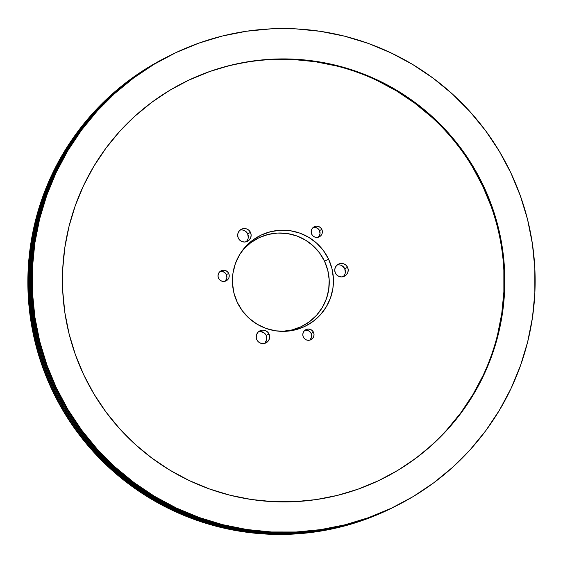 <?xml version="1.0" encoding="UTF-8"?>
<svg xmlns="http://www.w3.org/2000/svg" width="563" height="563" viewBox="0 0 563 563"><rect width="100%" height="100%" fill="white"/><g stroke="black" fill="none" stroke-linecap="round" stroke-linejoin="round"><path stroke-width="0.84" d="M265.117 342.811L266.792 339.271L266.215 335.4L269.015 333.986A6.749 6.735 -116.7 0 1 265.961 342.888A6.749 6.735 -116.7 0 1 256.841 339.735L256.2 337.188L256.587 334.584L257.931 332.325L260.043 330.762L262.59 330.122L265.194 330.509L267.446 331.867L269.015 333.986L269.656 336.54L269.276 339.144L267.925 341.396L265.813 342.966L263.266 343.599L260.662 343.212L258.41 341.854L256.841 339.735A6.749 6.735 -116.7 0 1 259.895 330.833A6.749 6.735 -116.7 0 1 269.015 333.986L266.215 335.4A6.749 6.735 63.3 0 0 258.572 331.706M248.269 237.699L247.692 233.821L250.493 232.406A6.749 6.735 -116.7 0 1 247.439 241.316A6.749 6.735 -116.7 0 1 238.318 238.163L237.677 235.608L238.065 233.005L239.409 230.746L241.52 229.183L244.068 228.55L246.671 228.937L248.93 230.295L250.493 232.406L251.133 234.961L250.753 237.565L249.402 239.824L247.291 241.386L244.743 242.027L242.139 241.633L239.887 240.281L238.318 238.163A6.749 6.735 -116.7 0 1 241.372 229.254A6.749 6.735 -116.7 0 1 250.493 232.406L247.692 233.821A6.749 6.735 63.3 0 0 240.049 230.126M345.337 272.591L344.76 268.72L347.568 267.305A6.749 6.735 -116.7 0 1 344.514 276.208A6.749 6.735 -116.7 0 1 335.386 273.055L334.746 270.507L335.133 267.904L336.484 265.645L338.595 264.082L341.143 263.442L343.74 263.829L345.999 265.187L347.568 267.305L348.208 269.86L347.821 272.464L346.47 274.716L344.359 276.285L341.811 276.919L339.215 276.532L336.956 275.173L335.386 273.055A6.749 6.735 -116.7 0 1 338.44 264.153A6.749 6.735 -116.7 0 1 347.568 267.305L344.76 268.72A6.749 6.735 63.3 0 0 337.124 265.025M282.577 331.325L292.098 329.925L301.17 326.688L309.425 321.74L316.554 315.273L322.282 307.532L326.392 298.819L328.729 289.466L329.193 279.839L327.772 270.296L324.527 261.211L328.595 259.198A50.621 50.501 -116.7 0 1 283.154 331.375A50.621 50.501 -116.7 0 1 237.276 302.352L233.934 293.006L232.477 283.196L232.955 273.287L235.355 263.667L239.585 254.708L245.475 246.749L252.808 240.098L261.302 235.01L270.627 231.682L280.423 230.232L290.318 230.731L299.924 233.159L308.883 237.41L316.842 243.329L323.5 250.683L328.595 259.198L331.938 268.544L333.402 278.354L332.923 288.263L330.523 297.883L326.294 306.842L320.396 314.801L313.063 321.459L304.569 326.547L295.251 329.876L285.455 331.318L275.56 330.819L265.947 328.398L256.995 324.147L249.036 318.222L242.379 310.867L237.276 302.352A50.621 50.501 -116.7 0 1 242.421 250.472A50.621 50.501 -116.7 0 1 328.595 259.198L324.527 261.211A49.22 49.101 63.3 0 0 241.59 251.619M491.147 206.417L482.822 186.318L483.526 185.966A221.618 221.083 -116.7 0 1 383.304 478.367A221.618 221.083 -116.7 0 1 83.753 374.881L94 394.065L106.069 412.151L119.849 428.978L135.211 444.369L152.003 458.176L170.054 470.274L189.21 480.549L209.267 488.895L230.042 495.229L251.337 499.494L272.942 501.654L294.646 501.682L316.244 499.578L337.533 495.363L358.3 489.078L378.35 480.788L397.485 470.562L415.529 458.507L432.293 444.742L447.634 429.386L461.393 412.602L473.441 394.543L483.659 375.387L491.949 355.309L498.241 334.513L502.456 313.204L504.568 291.571L504.554 269.832L502.414 248.199L498.164 226.868L491.844 206.058L483.526 185.966L473.279 166.782L461.21 148.695L447.423 131.869L432.067 116.478L415.276 102.67L397.218 90.573L378.069 80.298L358.012 71.951L337.23 65.618L315.942 61.353L294.336 59.192L272.633 59.164L251.028 61.268L229.746 65.484L208.979 71.768L188.929 80.059L169.794 90.284L151.75 102.339L134.979 116.105L119.645 131.46L105.886 148.245L93.838 166.303L83.62 185.459L75.322 205.537L69.038 226.333L64.822 247.643L62.704 269.276L62.725 291.015L64.865 312.648L69.115 333.979L75.428 354.789L83.753 374.881A221.618 221.083 -116.7 0 1 183.967 82.48A221.618 221.083 -116.7 0 1 483.526 185.966L482.822 186.318A221.618 221.083 63.3 0 0 183.615 82.655M166.233 57.405L149.913 66.378L129.399 80.08L110.327 95.738L92.888 113.198L77.244 132.284L63.549 152.819L51.93 174.6L42.499 197.423L35.349 221.069L30.55 245.306L28.15 269.902L28.164 294.618L30.606 319.221L35.434 343.472L42.619 367.132L52.078 389.976A251.999 251.379 63.3 0 0 392.692 507.65L393.073 507.46A251.999 251.379 -116.7 0 1 52.458 389.786L52.078 389.976L63.732 411.792L77.455 432.363L93.127 451.491L110.594 468.986L129.68 484.694L150.215 498.452L171.989 510.127L194.798 519.621L218.423 526.82L242.632 531.676L267.2 534.132L291.88 534.16L316.441 531.768L340.643 526.975L364.261 519.832L392.904 507.545M166.409 57.313L166.029 57.503A251.999 251.379 63.3 0 0 52.078 389.976L52.458 389.786A251.999 251.379 -116.7 0 1 166.409 57.313A251.999 251.379 -116.7 0 1 166.803 57.116A251.999 251.379 63.3 0 0 52.458 389.786L53.253 389.413L52.458 389.786A251.999 251.379 63.3 0 0 393.46 507.263A251.999 251.379 -116.7 0 1 393.073 507.46M393.917 507.031A251.999 251.379 -116.7 0 1 53.246 389.392A251.999 251.379 63.3 0 0 393.854 507.066L393.98 507.003A251.999 251.379 -116.7 0 1 53.365 389.329A251.999 251.379 63.3 0 0 394.374 506.806A251.999 251.379 -116.7 0 1 393.98 507.003M394.832 506.573A251.999 251.379 -116.7 0 1 54.154 388.934A251.999 251.379 63.3 0 0 394.769 506.609L394.895 506.545A251.999 251.379 -116.7 0 1 54.28 388.871A251.999 251.379 63.3 0 0 395.282 506.341A251.999 251.379 -116.7 0 1 394.895 506.545M54.161 388.956L53.365 389.329A251.999 251.379 -116.7 0 1 167.324 56.856A251.999 251.379 -116.7 0 1 167.718 56.659A251.999 251.379 63.3 0 0 53.365 389.329L54.161 388.956M395.74 506.116A251.999 251.379 -116.7 0 1 55.068 388.477A251.999 251.379 63.3 0 0 395.676 506.144L395.803 506.081A251.999 251.379 -116.7 0 1 55.188 388.414A251.999 251.379 63.3 0 0 396.197 505.884A251.999 251.379 -116.7 0 1 395.803 506.081M55.075 388.491L54.28 388.871A251.999 251.379 -116.7 0 1 168.231 56.391A251.999 251.379 -116.7 0 1 168.626 56.194A251.999 251.379 63.3 0 0 54.28 388.871L55.075 388.491M55.983 388.034L55.188 388.414A251.999 251.379 -116.7 0 1 169.146 55.934A251.999 251.379 -116.7 0 1 169.54 55.737A251.999 251.379 63.3 0 0 55.188 388.414L55.983 388.034M396.725 505.616A251.999 251.379 -116.7 0 1 55.976 388.02A251.999 251.379 63.3 0 0 396.591 505.687L396.971 505.497A251.999 251.379 -116.7 0 1 56.356 387.823L55.976 388.02L56.356 387.823L46.891 364.979L39.713 341.319L34.878 317.068L32.443 292.464L32.429 267.749L34.829 243.153L39.628 218.916L46.778 195.27L56.201 172.447L67.82 150.666L81.522 130.13L97.167 111.045L114.606 93.585L133.677 77.926L154.185 64.224L175.945 52.598L198.739 43.168L222.357 36.025L246.559 31.232L271.12 28.84L295.8 28.868L320.368 31.324L344.577 36.18L368.202 43.379L391.011 52.873L412.785 64.548L433.32 78.306L452.406 94.014L469.873 111.509L485.545 130.637L499.268 151.208L510.923 173.024A251.999 251.379 -116.7 0 1 396.971 505.497M309.72 340.151A5.623 5.609 63.3 0 0 311.177 333.451L313.492 332.283A5.623 5.609 -116.7 0 1 310.945 339.707A5.623 5.609 -116.7 0 1 303.344 337.075A5.623 5.609 -116.7 0 1 305.885 329.658A5.623 5.609 -116.7 0 1 313.492 332.283L311.177 333.451A5.623 5.609 63.3 0 0 304.801 330.375M318.074 237.29A5.623 5.609 63.3 0 0 319.531 230.584L321.839 229.415A5.623 5.609 -116.7 0 1 319.298 236.84A5.623 5.609 -116.7 0 1 311.698 234.215A5.623 5.609 -116.7 0 1 314.238 226.79A5.623 5.609 -116.7 0 1 321.839 229.415L319.531 230.584A5.623 5.609 63.3 0 0 313.148 227.508M224.933 281.303A5.623 5.609 63.3 0 0 226.382 274.596L228.698 273.435A5.623 5.609 -116.7 0 1 226.157 280.853A5.623 5.609 -116.7 0 1 218.55 278.228A5.623 5.609 -116.7 0 1 221.097 270.81A5.623 5.609 -116.7 0 1 228.698 273.435L226.382 274.596A5.623 5.609 63.3 0 0 220.006 271.528M281.739 331.361A49.22 49.101 63.3 0 0 324.527 261.211L319.566 252.935L313.098 245.778L305.357 240.028L296.652 235.89L287.306 233.539L277.686 233.054L268.164 234.454L259.1 237.692L250.845 242.639L243.716 249.106M343.029 276.75A6.749 6.735 63.3 0 0 344.76 268.72L342.128 265.813M339.658 264.92L338.335 264.856M343.669 276.13L344.45 275.068M245.954 241.851A6.749 6.735 63.3 0 0 247.692 233.821L245.06 230.914M242.583 230.028L241.267 229.957M246.594 241.231L247.382 240.176M264.476 343.43A6.749 6.735 63.3 0 0 266.215 335.4L263.583 332.494L259.789 331.537M446.931 429.738L460.689 412.953L472.737 394.895L482.955 375.739M497.537 334.872L501.76 313.556L503.871 291.923L503.857 270.184M382.96 478.543A221.618 221.083 63.3 0 0 482.822 186.318L472.582 167.134M431.364 116.837L414.572 103.022L396.521 90.924L377.365 80.65M336.533 65.97L315.238 61.705L293.633 59.544L271.929 59.516M208.275 72.12L188.225 80.41M313.492 332.283L314.027 334.415L313.704 336.583L312.578 338.462L310.825 339.763L308.7 340.298L306.532 339.975L304.653 338.842L303.344 337.075L302.81 334.95L303.133 332.782L304.252 330.903L306.012 329.594L308.137 329.066L310.304 329.39L312.184 330.523L313.492 332.283M228.698 273.435L229.232 275.56L228.909 277.735L227.79 279.614L226.03 280.916L223.905 281.444L221.738 281.12L219.859 279.994L218.55 278.228L218.015 276.102L218.338 273.928L219.464 272.049L221.224 270.747L223.342 270.219L225.51 270.543L227.389 271.669L228.698 273.435M321.839 229.415L322.374 231.548L322.057 233.715L320.931 235.594L319.172 236.903L317.046 237.431L314.879 237.107L313 235.974L311.698 234.215L311.163 232.083L311.48 229.915L312.606 228.036L314.365 226.734L316.49 226.199L318.658 226.523L320.537 227.656L321.839 229.415M510.923 173.024L520.381 195.868L527.566 219.528L532.394 243.779L534.836 268.382L534.85 293.098L532.45 317.694L527.651 341.931L520.501 365.577L511.07 388.4L499.451 410.181L485.756 430.716L470.112 449.802L452.673 467.262L433.601 482.92L413.087 496.622L391.327 508.248L368.533 517.678L344.922 524.822L320.72 529.614L296.159 532.007L271.472 531.979L246.911 529.523L222.702 524.667L199.077 517.467L176.268 507.974L154.487 496.299L133.959 482.54L114.866 466.833L97.406 449.337L81.734 430.209L68.003 409.639L56.356 387.823A251.999 251.379 -116.7 0 1 170.308 55.35A251.999 251.379 -116.7 0 1 510.923 173.024M167.324 56.856L167.197 56.919A251.999 251.379 63.3 0 0 53.246 389.392A251.999 251.379 -116.7 0 1 167.26 56.884M168.231 56.391L168.105 56.455A251.999 251.379 63.3 0 0 54.154 388.934A251.999 251.379 -116.7 0 1 168.168 56.427M169.146 55.934L169.02 55.997A251.999 251.379 63.3 0 0 55.068 388.477A251.999 251.379 -116.7 0 1 169.083 55.969M170.308 55.35L169.927 55.54A251.999 251.379 63.3 0 0 55.976 388.02A251.999 251.379 -116.7 0 1 170.061 55.477M310.269 339.63L311.656 336.681L311.177 333.451L308.988 331.03L305.822 330.228M318.616 236.763L320.009 233.814L319.531 230.584L317.335 228.163L314.175 227.368M225.474 280.775L226.868 277.826L226.382 274.596L224.194 272.175L221.034 271.38M183.967 82.48L183.271 82.831M383.304 478.367L382.608 478.719"/></g></svg>
